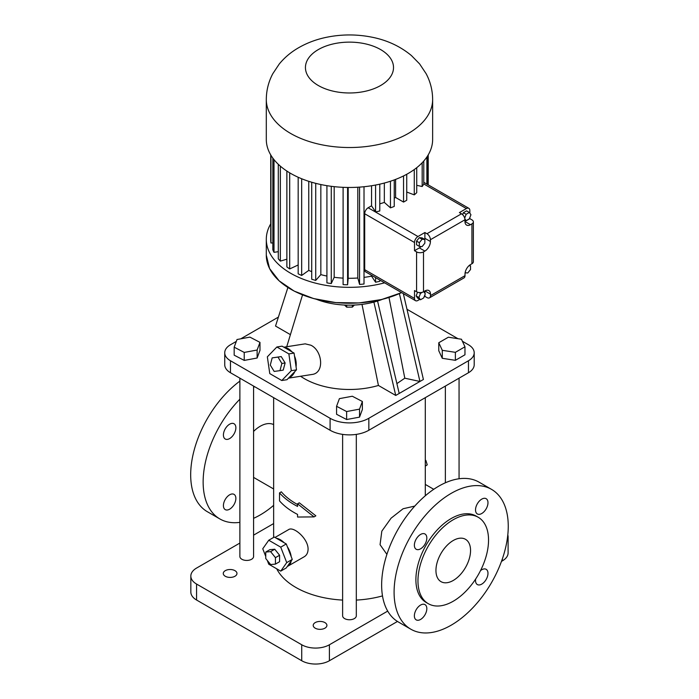 <?xml version="1.0" encoding="UTF-8"?>
<svg xmlns="http://www.w3.org/2000/svg" width="699" height="699" viewBox="0 0 699 699"><rect width="100%" height="100%" fill="white"/><g stroke="black" fill="none" stroke-linecap="round" stroke-linejoin="round"><path stroke-width="1.05" d="M465.814 272.811L465.062 273.239M469.859 265.471L469.859 264.991M421.121 246.529A7.829 4.517 120 0 1 419.348 247.892L414.507 250.688L414.507 242.509A4.893 2.822 -60 0 1 417.967 236.524L424.887 232.522L424.887 238.307L430.418 241.504L430.418 239.713A4.893 2.822 60 0 0 426.958 233.728L424.887 232.522M424.8 239.451A7.829 4.517 120 0 0 424.887 238.307M424.852 239.486L422.091 237.887L419.321 237.643L416.552 241.085L416.552 244.772L419.321 246.371L422.091 246.616L424.852 243.173L424.852 239.486L422.091 239.241L419.321 242.684L419.321 246.371M424.94 294.69L424.94 296.402L424.083 296.9M419.793 299.373L417.967 300.43A4.893 2.822 120 0 1 415.521 300.675A4.893 2.822 120 0 1 414.507 298.438L414.507 290.566L416.578 291.771A4.893 2.822 0 0 0 423.498 291.771L423.498 251.893L424.887 251.09A7.829 4.517 120 0 0 430.418 241.504M424.94 293.327L424.94 290.933L423.498 291.771M417.556 292.208L416.123 295.904L417.722 298.176L420.492 299.775L423.681 297.931L425.28 293.816L423.743 291.623M469.859 217.529L469.859 218.665L464.957 221.496L464.957 219.774A4.893 2.822 60 0 0 461.497 213.789L459.418 212.583L466.399 208.555L423.777 183.959M469.859 213.169L469.859 210.556A4.893 2.822 120 0 0 468.846 208.319A4.893 2.822 120 0 0 466.399 208.555M464.957 219.993L466.154 220.683L469.352 218.839L470.943 214.724L469.352 212.444L466.583 210.853L463.385 212.697L462.624 214.654M419.321 237.643L422.091 239.241M416.552 241.085L419.321 242.684M465.132 272.75L467.753 272.986L470.514 269.543L470.514 265.847L468.968 265.716M469.501 265.262L470.514 265.847M464.87 218.857L466.154 220.683M463.385 212.697L466.154 214.296L464.686 218.079M469.352 212.444L466.154 214.296M416.123 295.904L418.893 297.503L420.492 299.775M419.016 292.531L420.492 293.388L418.893 297.503M422.546 292.199L420.492 293.388M424.94 296.402L427.019 297.599A4.893 2.822 60 0 0 429.466 297.844L463.996 277.905A4.893 2.822 60 0 0 465.01 275.668L430.479 295.607A4.893 2.822 60 0 1 429.466 297.844M469.859 218.665L471.93 219.87A4.893 2.822 180 0 1 473.363 221.863A4.893 2.822 180 0 1 471.93 223.863L470.488 224.694A7.829 4.517 120 0 1 466.574 225.078A7.829 4.517 120 0 1 464.957 221.496L470.488 224.694M473.363 221.863L473.363 261.741A4.893 2.822 180 0 1 471.93 263.741L470.549 264.537A7.829 4.517 120 0 0 465.01 274.122L465.01 275.668M416.726 185.314L422.17 186.519A78.769 45.479 0 0 0 423.777 184.09L423.777 161.015M406.731 192.033L414.271 194.864A78.769 45.479 0 0 0 416.726 192.679L416.726 167.699M394.236 198.193A67.515 38.978 0 0 0 395.59 197.476L403.55 202.072A78.769 45.479 0 0 0 406.731 200.237L406.731 174.278M379.784 203.837A67.515 38.978 0 0 0 384.336 202.395L390.461 207.848A78.769 45.479 0 0 0 394.236 206.432L394.236 179.923M414.507 242.509L364.695 213.754A4.893 2.822 -60 0 1 368.146 207.76L371.414 205.873A67.515 38.978 0 0 0 371.553 205.847L375.581 211.919A78.769 45.479 0 0 0 379.784 210.984L379.784 184.169M414.507 250.688L416.578 251.893A4.893 2.822 0 0 0 423.498 251.893M364.695 213.754L364.695 269.674L414.507 298.438M430.479 295.607L430.479 294.13A7.829 4.517 120 0 0 428.854 290.548A7.829 4.517 120 0 0 424.94 290.933L430.479 294.13M415.521 300.675L365.708 271.911A4.893 2.822 -60 0 1 364.695 269.674M371.553 205.847L371.553 185.751M364.013 277.381A67.515 38.978 0 0 0 371.553 276.149L371.553 275.292M371.553 276.149L375.581 282.221L375.581 277.617M375.581 282.221A78.769 45.479 0 0 0 379.784 281.286L379.784 280.046M422.17 186.519L422.17 162.78M414.271 194.864L414.271 169.551M403.55 202.072L403.55 175.93M395.59 197.476L395.59 179.407M390.461 207.848L390.461 181.233M384.336 202.395L384.336 183.051M375.581 211.919L375.581 185.043M432.637 99.511L432.637 139.451A83.172 48.021 180 0 1 408.277 173.404A83.172 48.021 180 0 1 317.643 183.82A83.172 48.021 180 0 1 266.302 139.451L266.302 99.511C266.363 90.363 268.521 81.774 272.785 73.736L279.251 64.011C284.178 58.026 289.998 52.984 296.691 48.878C305.612 43.443 315.459 39.598 326.206 37.353C341.558 34.181 356.918 34.146 372.287 37.257C387.307 40.28 400.352 46.387 411.431 55.571L419.61 63.906L426.128 73.692C430.409 81.739 432.576 90.346 432.637 99.511A83.172 48.021 180 0 1 408.277 133.465A83.172 48.021 180 0 1 317.643 143.872A83.172 48.021 180 0 1 266.302 99.511M343.104 187.332L343.104 284.642A78.769 45.479 0 0 0 347.595 284.781L348.189 278.289A67.515 38.978 0 0 0 357.801 278.001L359.566 284.414A78.769 45.479 0 0 0 364.013 284.012L364.013 186.729M384.616 282.833A83.172 48.021 180 0 1 266.302 239.32A83.172 48.021 180 0 1 270.723 223.863M326.922 185.672L326.922 282.885A78.769 45.479 0 0 0 331.265 283.558L334.183 277.285A67.515 38.978 0 0 0 343.104 278.123M311.719 182.238L311.719 279.233A78.769 45.479 0 0 0 315.73 280.413L320.841 274.62A67.515 38.978 0 0 0 326.922 276.061M298.176 177.249L298.176 273.825A78.769 45.479 0 0 0 301.671 275.458L308.757 270.408A67.515 38.978 0 0 0 311.719 271.631M286.87 171.063L286.87 266.913A78.769 45.479 0 0 0 289.701 268.932L298.176 264.973M278.298 164.3L278.298 258.796A78.769 45.479 0 0 0 280.343 261.111L286.87 259.189M272.837 158.114L272.837 249.831A78.769 45.479 0 0 0 273.999 252.339L278.298 251.675M270.723 154.907L270.723 240.404A78.769 45.479 0 0 0 270.959 242.999L272.837 242.937M426.879 184.09L426.879 157.004M427.587 184.501L427.587 155.938M428.216 184.859L428.216 154.907M270.959 242.999L270.959 155.3M273.999 252.339L273.999 159.634M280.343 261.111L280.343 166.152M289.701 268.932L289.701 172.845M301.671 275.458L301.671 178.752M308.757 270.408L308.757 181.321M315.73 280.413L315.73 183.339M320.841 274.62L320.841 184.536M331.265 283.558L331.265 186.31M334.183 277.285L334.183 186.65M347.595 284.781L347.595 187.463M348.189 278.289L348.189 187.463M357.801 278.001L357.801 187.227M359.566 284.414L359.566 187.114M382.432 299.321A58.707 33.893 180 0 1 316.507 299.321M287.892 287.499L275.528 326.049L290.417 334.646M361.995 304.388L378.421 385.455A63.6 36.715 180 0 1 300.596 376.254M286.73 346.739A63.6 36.715 180 0 1 286.835 346.398L302.536 294.873M288.46 378.159L311.929 374.481C324.834 373.17 322.431 350.557 310.837 345.201L305.166 343.847L283.864 347.193M378.421 385.455L395.739 395.451L373.886 302.099M377.565 301.033L399.199 393.458L419.95 381.471L399.391 293.632M395.739 395.451L399.199 393.458M388.993 297.486L404.8 378.194L419.95 381.471L423.411 379.478L403.323 293.632M346.695 305.131L346.695 307.158L344.537 305.052M352.34 305.131L352.34 307.123L346.695 307.158M354.367 305.052L352.34 307.123M278.394 317.101L240.771 338.823M236.323 341.392L230.469 344.773A19.572 11.298 0 0 0 224.737 352.759A19.572 11.298 0 0 0 230.469 360.754L330.094 418.273A27.401 15.815 0 0 0 368.845 418.273L468.47 360.754A19.572 11.298 0 0 0 474.202 352.759A19.572 11.298 0 0 0 468.47 344.773L462.397 341.261M457.941 338.692L406.984 309.273M234.174 347.176L234.174 355.171L244.231 360.413L257.127 358.01L259.976 350.356L259.976 342.37L249.919 337.119L237.013 339.522L234.174 347.176L244.231 352.427L257.127 350.024L259.976 342.37M336.569 406.294L336.569 414.289L346.625 419.531L359.531 417.128L362.37 409.474L362.37 401.488L352.313 396.237L339.408 398.64L336.569 406.294L346.625 411.545L359.531 409.142L362.37 401.488M438.771 342.746L438.771 350.741L442.284 358.299L455.372 360.326L464.966 354.786L464.966 346.8L461.454 339.242L448.356 337.215L438.771 342.746L442.284 350.313L455.372 352.331L464.966 346.8M281.767 380.518L286.966 379.706L288.67 377.941A15.658 11.586 -98.9 0 0 294.803 371.615L296.507 369.85L296.07 366.861A15.658 11.586 -98.9 0 0 294.506 356.079L294.069 353.082L291.929 351.85A15.658 11.586 -98.9 0 0 288.311 348.74A15.658 11.586 -98.9 0 0 284.222 347.403L282.081 346.162L276.883 346.984L267.341 356.831L269.779 373.598L281.767 380.518L291.308 370.671L288.862 353.904L276.883 346.984M404.8 378.194L396.892 383.611M224.737 352.759L224.737 364.747A19.572 11.298 0 0 0 230.469 372.733L330.094 430.252A27.401 15.815 0 0 0 368.845 430.252L468.47 372.733A19.572 11.298 0 0 0 474.202 364.747L474.202 352.759M257.127 358.01L257.127 350.024M244.231 360.413L244.231 352.427M359.531 417.128L359.531 409.142M346.625 419.531L346.625 411.545M455.372 360.326L455.372 352.331M442.284 358.299L442.284 350.313M291.929 351.85L284.222 347.403M296.07 366.861L294.506 356.079M288.67 377.941L294.803 371.615M294.069 353.082L288.862 353.904M296.507 369.85L291.308 370.671M414.769 506.085L403.087 508.75L391.082 518.177L381.82 531.161L380.064 544.713L386.905 554.368M276.699 568.794A75.833 43.784 0 0 0 342.624 600.083M356.315 600.083A75.833 43.784 0 0 0 382.493 595.898M297.564 503.804L299.303 502.808L315.861 515.836L314.043 516.893L297.564 503.804L297.564 506.426A78.279 45.19 180 0 1 279.521 492.882L281.348 491.825A75.833 43.784 0 0 0 297.564 504.521M267.289 560.423L268.757 564.207L280.736 571.127L286.275 567.929L287.341 566.408A15.658 9.035 -120 0 0 288.11 566.05L304.248 556.727C306.712 555.242 307.988 552.734 308.076 549.222C308.346 538.711 293.475 525.971 288.6 529.615L275.004 537.461M239.879 378.168L239.879 556.483A6.85 3.958 0 0 0 244.108 560.135A6.85 3.958 0 0 0 251.579 559.279A6.85 3.958 0 0 0 253.58 556.483L253.58 386.084M342.624 434.385L342.624 615.802A6.85 3.958 0 0 0 346.853 619.454A6.85 3.958 0 0 0 354.314 618.598A6.85 3.958 0 0 0 356.315 615.802L356.315 434.385M279.958 370.645L283.209 370.129L285.122 362.964L281.234 356.577L272.182 357.879L270.277 365.053L274.157 371.431L279.958 370.645L281.872 363.471L277.984 357.093L272.182 357.879M273.641 523.568L253.58 535.154M239.879 543.062L196.568 568.069A19.572 11.298 0 0 0 190.836 576.055A19.572 11.298 0 0 0 196.568 584.049L301.732 644.766A19.572 11.298 0 0 0 329.404 644.766L387.7 611.101M507.028 540.607A19.572 11.298 0 0 0 508.103 536.911A19.572 11.298 0 0 0 507.797 534.918M433.747 489.3L425.298 484.424M324.904 622.591A6.85 3.958 0 0 0 317.442 621.734A6.85 3.958 0 0 0 313.213 625.387A6.85 3.958 0 0 0 320.063 629.345A6.85 3.958 0 0 0 326.914 625.387A6.85 3.958 0 0 0 324.904 622.591M234.969 570.664A6.85 3.958 0 0 0 227.498 569.807A6.85 3.958 0 0 0 223.269 573.46A6.85 3.958 0 0 0 230.12 577.418A6.85 3.958 0 0 0 236.97 573.46A6.85 3.958 0 0 0 234.969 570.664M314.043 516.893L297.564 517.042L297.564 514.42A78.279 45.19 180 0 1 279.521 500.868L279.521 492.882M273.641 424.599A27.89 16.103 120 0 0 253.58 431.423M288.11 566.05A15.658 9.035 -120 0 0 291.195 560.93L292.269 559.41L291.195 556.649A15.658 9.035 -120 0 0 287.341 546.723L286.275 543.962L284.135 542.73A15.658 9.035 -120 0 0 276.428 538.282L274.288 537.05L268.757 540.24L262.763 548.767L265.751 556.474M425.298 466.137L427.246 464.844L425.298 465.971M425.298 460.728L425.866 460.405L427.246 464.844M281.234 356.577L277.984 357.093M285.122 362.964L281.872 363.471M491.537 489.37L479.086 482.179A80.726 46.606 120 0 0 438.719 486.181A80.726 46.606 120 0 0 385.988 557.313A80.726 46.606 120 0 0 398.36 621.996L410.811 629.187A80.726 46.606 120 0 0 491.537 582.582A80.726 46.606 120 0 0 491.537 489.37A80.726 46.606 120 0 0 451.178 493.372A80.726 46.606 120 0 0 398.439 564.504A80.726 46.606 120 0 0 410.811 629.187M190.836 576.055L190.836 592.036A19.572 11.298 0 0 0 196.568 600.022L301.732 660.738A19.572 11.298 0 0 0 329.404 660.738L397.46 621.455M501.471 561.402L502.371 560.878A19.572 11.298 0 0 0 508.103 552.892L508.103 536.911M254.611 386.678A80.726 46.606 120 0 0 253.58 387.403M239.879 399.19A80.726 46.606 120 0 0 219.853 518.938A80.726 46.606 120 0 0 239.879 522.354M253.58 518.326A80.726 46.606 120 0 0 273.641 505.342M223.418 434.97A8.807 5.085 -60 0 1 227.262 426.11A8.807 5.085 -60 0 1 234.043 423.751A8.807 5.085 -60 0 1 234.043 433.922A8.807 5.085 -60 0 1 225.235 439.007A8.807 5.085 -60 0 1 223.418 434.97M223.418 505.587A8.807 5.085 -60 0 1 227.262 496.727A8.807 5.085 -60 0 1 234.043 494.368A8.807 5.085 -60 0 1 234.043 504.538A8.807 5.085 -60 0 1 225.235 509.615A8.807 5.085 -60 0 1 223.418 505.587M287.341 566.408L291.195 560.93M284.135 542.73L276.428 538.282M291.195 556.649L287.341 546.723M487.981 502.721A8.807 5.085 120 0 0 486.154 498.693A8.807 5.085 120 0 0 477.347 503.778A8.807 5.085 120 0 0 477.347 513.948A8.807 5.085 120 0 0 484.136 511.589A8.807 5.085 120 0 0 487.981 502.721M426.827 538.029A8.807 5.085 120 0 0 425.001 534.001A8.807 5.085 120 0 0 416.193 539.086A8.807 5.085 120 0 0 416.193 549.257A8.807 5.085 120 0 0 422.982 546.889A8.807 5.085 120 0 0 426.827 538.029M426.827 608.646A8.807 5.085 120 0 0 425.001 604.618A8.807 5.085 120 0 0 416.193 609.694A8.807 5.085 120 0 0 416.193 619.864A8.807 5.085 120 0 0 422.982 617.505A8.807 5.085 120 0 0 426.827 608.646M475.652 579.034A8.807 5.085 120 0 0 477.347 584.556A8.807 5.085 120 0 0 484.136 582.197A8.807 5.085 120 0 0 487.981 573.337A8.807 5.085 120 0 0 486.154 569.309A8.807 5.085 120 0 0 480.519 570.602M239.879 381.112A80.726 46.606 120 0 0 193.64 452.139A80.726 46.606 120 0 0 207.402 511.747L219.853 518.938M286.275 543.962L280.736 547.16L268.757 540.24M292.269 559.41L286.73 562.608L280.736 547.16M280.736 571.127L286.73 562.608M478.203 517.26L476.124 516.063A49.9 28.808 120 0 0 451.178 518.536A49.9 28.808 120 0 0 418.579 562.512A49.9 28.808 120 0 0 426.224 602.494L428.304 603.691A49.9 28.808 120 0 0 478.203 574.884A49.9 28.808 120 0 0 478.203 517.26A49.9 28.808 120 0 0 453.249 519.733A49.9 28.808 120 0 0 420.649 563.709A49.9 28.808 120 0 0 428.304 603.691M275.441 564.11L279.591 561.708L279.591 555.251L274.751 549.231L269.901 549.659L265.751 552.053L265.751 558.518L270.6 564.539L275.441 564.11L275.441 557.645L270.6 551.625L265.751 552.053M274.751 549.231L270.6 551.625M279.591 555.251L275.441 557.645M470.549 550.489A24.465 14.12 120 0 0 465.482 539.296A24.465 14.12 120 0 0 441.017 553.416A24.465 14.12 120 0 0 441.017 581.664A24.465 14.12 120 0 0 459.872 575.111A24.465 14.12 120 0 0 470.549 550.489M461.497 213.789L426.958 233.728M417.967 236.524L368.146 207.76M416.578 291.771L416.578 251.893M419.348 247.892L424.887 251.09M471.93 263.741L471.93 223.863M464.957 219.774L430.418 239.713M290.705 289.159A83.024 47.934 180 0 0 401.567 292.619A83.172 48.021 180 0 1 313.519 298.482A83.172 48.021 180 0 1 266.302 255.179L269.569 268.53L279.111 280.823L294.174 291.099L313.563 298.552L335.773 302.597L359.059 302.938L381.593 299.53L401.602 292.645M380.606 85.531A44.028 25.417 180 0 1 306.94 74.129A44.028 25.417 180 0 1 360.867 42.997A44.028 25.417 180 0 1 380.606 85.531M230.469 372.733L230.469 360.754M330.094 430.252L330.094 418.273M368.845 430.252L368.845 418.273M468.47 372.733L468.47 360.754M196.568 600.022L196.568 584.049M301.732 660.738L301.732 644.766M329.404 660.738L329.404 644.766M502.371 560.878L502.371 558.859M423.777 182.299L468.846 208.319M266.302 239.32L266.302 255.179M425.298 495.774L425.298 397.661M273.641 537.426L273.641 397.661M459.06 478.763L459.06 378.168M445.359 482.799L445.359 386.084M253.58 477.4L273.641 488.977"/></g></svg>
